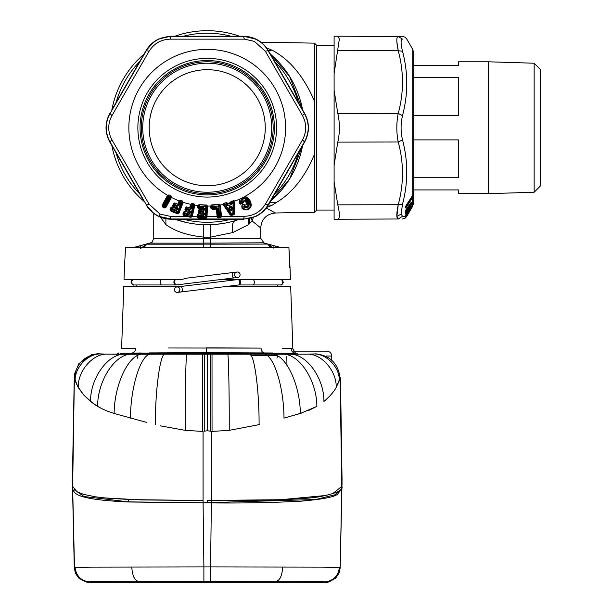 <?xml version="1.0" encoding="UTF-8"?>
<svg xmlns="http://www.w3.org/2000/svg" width="613" height="613" viewBox="0 0 613 613"><rect width="100%" height="100%" fill="white"/><g stroke="black" fill="none" stroke-linecap="round" stroke-linejoin="round"><path stroke-width="0.92" d="M203.079 500.423L195.424 500.423L203.079 500.423L203.072 431.414L202.413 431.406L203.072 431.414L203.079 500.423M204.252 431.223L207.225 430.74L212.044 431.406L229.239 430.349L259.092 424.633L229.239 430.349L212.044 431.406L207.225 430.74L204.252 431.223L204.267 353.969L207.225 353.969L207.225 430.74L207.225 353.969L204.267 353.969L204.252 431.223M301.481 413.101L283.988 418.112L300.324 413.476L316.844 406.396L308.109 410.702M339.288 380.673C339.947 367.432 326.07 353.119 313.419 353.992L306.776 354.145L313.419 353.992C326.07 353.119 339.947 367.432 339.288 380.673L336.192 387.431C333.985 391.676 329.894 396.358 323.917 401.469C329.886 396.366 333.978 391.684 336.192 387.431L340.077 377.914L341.801 486.4C343.747 490.04 336.231 493.496 319.243 496.775C298.914 500.193 250.525 500.553 211.378 500.423L207.225 500.423M340.077 377.914C338.223 363.509 330.085 355.479 315.657 353.816C330.085 355.479 338.223 363.509 340.077 377.914L341.801 486.4L342.062 479.703L341.801 486.4L332.384 493.902M227.599 354.007L210.19 353.969L210.205 431.215L210.19 353.969L207.225 353.969L212.014 353.969L212.044 431.406L212.014 353.969L227.599 354.007C228.488 351.272 229.369 392.067 229.239 430.349C229.369 392.067 228.488 351.272 227.599 354.007L249.169 354.13L227.599 354.007M259.092 424.633C259.253 389.109 253.989 351.686 249.169 354.13L306.776 354.145L249.169 354.13C253.989 351.686 259.253 389.109 259.092 424.633L259.537 424.518M286.968 365.601L286.823 356.551M331.71 356.03L331.771 359.593L331.71 356.03A4.973 4.973 0 0 0 326.729 351.142A4.973 4.973 0 0 1 331.71 356.03L326.285 356.03L331.71 356.03M290.685 286.455L292.853 348.674L291.083 348.567L292.853 348.674L290.685 286.455L226.458 286.455L290.685 286.455M134.799 348.322L121.596 348.674L123.772 286.455L181.057 286.455L123.772 286.455L121.596 348.667L125.872 348.49M273.015 352.988L206.558 352.667L206.596 347.862L261.054 348.1L168.514 347.985M291.083 348.567C291.459 351.448 293.052 353.042 295.88 353.364C293.052 353.042 291.459 351.448 291.083 348.567L282.401 348.368M280.386 284.953L277.597 284.961L277.597 286.455L277.597 284.961L280.156 284.961A2.736 2.582 -90 0 0 282.739 282.363A2.736 2.582 -90 0 0 280.156 279.49M135.519 284.961L136.86 284.961L136.86 286.455L136.86 284.961L133.826 284.961C133.09 285.436 132.178 284.57 131.09 282.363C131.09 280.999 132.002 280.034 133.826 279.49L134.071 279.497M124.018 279.49L181.678 279.49L124.018 279.49L124.431 267.544L124.018 279.49M221.109 279.49L290.439 279.49L290.026 267.544L290.439 279.49L221.109 279.49M290.026 267.544L288.915 247.644L125.542 247.644L124.431 267.544L125.542 247.644L288.915 247.644L289.665 267.544M250.832 355.287L276.432 355.525M276.969 358.199L277.543 355.54M136.914 355.54L137.488 358.199M290.439 353.249L125.129 353.234L289.328 353.234L294.301 353.318L294.301 354.199L120.156 354.199L120.156 353.318L125.129 353.234L120.156 353.318L120.156 354.199L294.301 354.199L294.301 353.318M264.134 352.904C262.31 352.598 261.284 350.996 261.054 348.1C261.284 350.996 262.31 352.598 264.134 352.904L131.619 353.111C134.032 352.797 135.396 351.195 135.703 348.307C135.396 351.195 134.032 352.797 131.611 353.111L141.442 352.988M74.855 379.623L74.38 377.914C76.234 363.509 84.372 355.479 98.8 353.816L105.129 354.107M98.8 353.816C84.372 355.479 76.234 363.509 74.38 377.914L77.79 386.596L83.774 395.033L90.54 401.469L97.605 406.396L102.379 408.963L95.39 405.009M107.681 354.145C93.36 353.034 77.59 370.88 78.265 387.431C77.59 370.88 93.36 353.034 107.681 354.145L186.858 354.007C185.969 351.272 185.088 392.067 185.218 430.349L202.413 431.406L185.218 430.341L160.399 425.851M114.309 413.53L107.612 411.193L114.133 413.476L146.768 422.426M293.612 351.142L326.729 351.142L293.612 351.142M72.656 486.4L74.38 377.914L72.656 486.4L76.916 491.718L83.422 494.323L95.214 496.775L103.98 497.871L142.277 499.963L195.424 500.423L131.335 499.626L106.562 498.124L95.214 496.775M74.296 489.749L83.973 496.515L128.592 501.871L203.079 502.79L315.787 499.518L334.966 494.775L340.161 489.756M72.418 481.688L72.679 488.898C74.418 493.473 75.345 499.465 127.925 501.978L211.362 502.921C244.242 503.242 274.394 502.637 301.811 501.112C322.821 499.204 334.729 496.905 337.51 494.224L341.778 488.898L342.039 481.688M72.418 482.937L74.28 567.96L75.093 567.492L90.433 567.125L203.884 566.933L203.891 581.461L137.343 581.254C98.823 581.132 91.735 581.63 89.705 581.929L88.908 582.35L325.549 582.35C326.07 583.338 329.457 581.913 335.725 578.067L338.912 573.462L340.177 567.96L341.778 488.898M325.549 582.35L325.342 582.12C333.955 581.124 338.828 576.327 339.97 567.738L324.016 567.125L210.573 566.933L211.362 502.921M325.342 582.12L324.744 581.929C322.722 581.63 315.626 581.132 277.114 581.254L210.566 581.461L210.573 566.933L203.884 566.933L203.095 502.921M89.115 582.12C80.502 581.124 75.629 576.327 74.487 567.738L72.679 488.898M326.936 495.373L280.716 499.71L211.378 500.423L211.385 431.414L211.378 500.423M83.422 494.323L78.748 492.637M75.253 490.607L74.571 490.025M111.75 354.207L151.534 354.222C141.634 352.1 130.531 385.776 130.469 418.112L129.243 417.782M107.612 411.193L102.379 408.963M93.467 403.691L83.774 395.033M83.138 394.297L78.564 387.952M78.265 387.431L77.905 386.803M76.602 384.259L75.177 380.688C74.51 367.432 88.387 353.119 101.038 353.992C88.387 353.119 74.51 367.432 75.169 380.673M130.469 418.112C130.531 385.776 141.634 352.1 151.534 354.222L186.858 354.007C185.969 351.272 185.088 392.067 185.218 430.349M206.596 347.862L206.558 352.667L149.258 352.912M175.778 279.49A2.736 1.532 83.1 0 0 174.705 282.317A2.736 1.532 83.1 0 0 176.559 284.899L234.066 277.911A2.736 1.532 83.1 0 1 232.212 275.337A2.736 1.532 83.1 0 1 233.407 272.478L187.088 278.103L181.678 279.49M179.862 289.688A2.736 2.736 0 0 1 177.126 292.424A2.736 2.736 0 0 1 174.391 289.688A2.736 2.736 0 0 1 177.126 286.953A2.736 2.736 0 0 1 179.862 289.688M240.051 274.478A2.736 2.736 0 0 1 237.614 277.482A2.736 2.736 0 0 1 234.61 275.045A2.736 2.736 0 0 1 237.047 272.042A2.736 2.736 0 0 1 240.051 274.478M274.67 193.976A94.54 94.54 0 0 0 298.324 153.012M183.571 219.262A94.54 94.54 0 0 0 230.879 219.262M116.133 153.012A94.54 94.54 0 0 0 139.787 193.976M298.324 102.448A94.54 94.54 0 0 0 274.67 61.476M183.571 36.198A94.54 94.54 0 0 1 230.879 36.198M116.133 102.448A94.54 94.54 0 0 1 139.787 61.476M334.108 45.377L316.699 45.377L316.699 210.075L334.108 210.075M281.267 247.644L263.176 242.794L210.711 243.146M270.716 247.644L267.651 244.166L262.425 242.449C264.18 243.085 264.18 243.085 262.425 242.449L263.628 242.917M273.191 248.027L267.643 244.081L210.711 244.166M268.364 244.296L263.759 243.047M316.699 210.075L314.461 212.313L314.461 43.14L261.031 42.213L255.721 38.964L243.438 36.205C254.303 36.581 262.617 41.385 268.387 50.603L304.592 113.328C309.703 122.922 309.703 132.523 304.592 142.132L268.387 204.849C265.398 209.96 261.184 213.845 255.721 216.496L243.438 219.247L171.019 219.247C160.154 218.872 151.832 214.075 146.07 204.849L153.74 213.485L153.74 238.334L203.746 238.334L203.746 224.802L210.711 224.802L210.711 226.327M280.808 247.644L273.904 245.729L273.904 248.219M269.115 244.572L270.448 245.238M253.338 217.492L252.104 220.956L260.717 227.921L252.104 220.956L248.549 224.626L248.571 218.787M266.234 208.045L275.383 212.995C266.456 213.998 261.567 218.971 260.717 227.921L260.717 238.334L210.711 238.334L210.711 224.695A97.03 97.03 0 0 0 239.438 219.255L235.246 220.619C232.396 222.021 231.599 225.99 232.871 232.534L248.549 224.626M314.461 154.323C305.044 176.912 292.324 192.988 276.287 202.543L272.057 205.255L266.686 207.455M266.686 47.998L272.057 50.197C289.635 59.392 303.772 76.364 314.461 101.13M268.31 204.972L272.057 205.255M252.104 220.956L251.46 218.105M268.31 50.481L272.057 50.197M141.266 248.027L146.791 244.089M273.904 245.729L273.904 247.644M210.711 224.726L220.971 223.776M133.649 247.644L140.553 245.729L140.553 248.219M232.871 232.534L210.711 237.108M270.387 54.074L289.597 76.441L302.592 109.857A97.03 97.03 0 0 0 270.387 54.074M302.592 145.603L289.597 179.011L270.387 201.386A97.03 97.03 0 0 0 302.592 145.595M146.814 244.081L151.281 242.794L146.814 244.081M203.746 243.146L150.691 243.146L152.032 242.449C150.277 243.085 150.277 243.085 152.032 242.449L133.19 247.644L151.051 242.809M143.741 247.644L146.806 244.166L203.746 244.166L203.746 247.644L203.746 238.334L210.711 238.334L210.711 247.644M239.438 36.198A97.03 97.03 0 0 0 210.711 30.765L203.746 30.65M203.746 224.802L203.746 224.695A97.03 97.03 0 0 1 175.019 219.255L186.59 222.534M144.07 201.386A97.03 97.03 0 0 1 111.857 145.595L109.865 142.132C104.754 132.531 104.754 122.929 109.865 113.328C104.754 122.922 104.754 132.523 109.865 142.132L144.07 201.386M268.387 50.603L265.352 51.247L254.403 41.377L244.403 39.148L243.438 36.466L171.019 36.466C160.223 36.795 151.986 41.554 146.3 50.741L110.087 113.459C104.976 122.968 104.976 132.485 110.087 141.994L146.3 204.719C149.472 210.052 153.763 213.952 159.181 216.427L171.019 218.987L243.438 218.987C254.234 218.657 262.471 213.899 268.157 204.719L304.37 141.994C309.481 132.485 309.481 122.975 304.37 113.459L268.157 50.741C264.985 45.4 260.694 41.5 255.276 39.033L243.438 36.205L171.019 36.205L158.736 38.964C153.273 41.607 149.059 45.492 146.07 50.603L111.857 109.857A97.03 97.03 0 0 1 144.07 54.074L146.07 50.603L153.38 42.243M175.019 36.198A97.03 97.03 0 0 1 203.746 30.765M165.885 218.787L165.908 224.626L160.499 217.255M203.746 237.108C187.716 235.484 175.103 231.323 165.908 224.626M244.403 39.148L170.054 39.148L171.019 36.205L160.483 38.205M396.872 216.427L401.155 214.083L402.503 216.305L398.22 218.987L396.872 216.427L398.22 204.719C396.35 213.899 396.35 218.657 398.22 218.987L337.794 219.247C339.931 218.872 339.931 214.075 337.794 204.849L334.108 181.9L334.108 219.262L337.794 219.247M396.879 41.868L398.22 50.741C396.35 41.554 396.35 36.795 398.22 36.466L334.108 36.19L334.108 73.552L339.364 38.964L337.794 36.205M412.725 195.332L413.246 194.857L412.725 197.432L406.166 207.393L405.392 207.746L406.166 205.271L412.725 195.332L412.725 49.362L406.725 38.971L404.917 37.155L403.063 36.527L398.22 36.466L402.503 39.148C408.181 38.918 408.181 38.918 402.503 39.148C400.641 39.5 400.641 43.531 402.503 51.247C408.181 72.587 408.181 94.05 402.503 115.635L398.22 113.459L337.794 113.328L334.108 90.364L334.108 165.096L337.794 142.132C339.931 132.531 339.931 122.929 337.794 113.328M334.108 73.552L334.108 90.364M402.503 115.635C400.641 123.696 400.641 131.757 402.503 139.825L398.22 141.994C396.35 132.485 396.35 122.968 398.22 113.459C403.898 92.563 403.898 71.66 398.22 50.741L402.503 51.247M334.108 165.096L334.108 181.9M337.794 142.132L398.22 141.994C403.898 162.889 403.898 183.8 398.22 204.719L402.503 204.213C408.181 182.866 408.181 161.403 402.503 139.825M401.155 214.083L402.503 204.213M411.246 197.624A0.996 0.414 33.4 0 0 411.354 197.738L411.354 196.949L412.978 196.306L412.526 197.141L405.952 207.01L405.545 206.55L411.354 197.738L412.304 197.355L412.526 197.746M407.967 206.872L407.806 208.619L406.067 210.075M406.067 209.592L406.059 210.044L406.863 209.248M405.53 211.347L406.565 209.677M408.166 207.094L409.208 205.416M405.277 211.761L405.952 212.596L405.385 212.864L405.568 212.19L407.699 208.749M407.806 208.619A0.743 0.697 0.5 0 0 408.12 208.06L410.342 204.489M412.947 200.543L410.733 204.083L408.702 205.784L410.557 204.313A0.743 0.743 0 0 0 410.718 204.129L412.97 200.466M408.702 205.784L409.507 204.987M407.967 210.918L407.806 212.412L406.059 213.776M412.043 205.447L405.952 215.96L405.277 215.278M412.633 204.458L413.246 203.424L412.725 205.11L406.166 216.213L405.362 216.328L405.568 215.607L407.139 212.949M408.22 211.11L409.775 208.489M407.806 213.96L406.365 216.55M408.013 213.937L407.806 214.289A0.743 0.743 3.2 0 0 408.12 213.753L408.043 212.949L408.074 213.845L408.005 213.04L408.074 213.845L405.07 218.029M412.955 204.957L411.154 208.274M412.534 206.045L406.725 216.481L405.032 218.059L405.216 217.301L404.917 218.159M408.817 212.864L406.725 216.481L406.948 215.071L408.043 213.753M412.725 49.362L413.721 53.093L413.721 202.367L412.22 206.428M413.216 204.619L410.741 209.094L410.664 208.32L410.679 209.263L410.61 208.451L410.679 209.263L408.12 213.73L408.036 212.964M404.81 218.351L405.385 217.385M406.511 216.32L405.837 217.201M405.936 217.515L405.247 218.082M413.246 203.424L410.733 207.661L409.561 208.642M410.518 207.891A0.743 0.728 0.8 0 0 410.733 207.661L410.518 207.11L409.622 208.152L410.457 207.186M407.791 211.431L405.515 215.393L405.438 216.933M413.216 203.937L412.442 205.593M407.806 212.412A0.743 0.728 0.9 0 0 408.12 211.83L408.089 211.5A0.743 0.743 0 0 0 408.151 211.339L409.836 208.167L408.074 211.516L408.005 210.757L407.798 211.952M407.852 211.753L408.005 210.757L407.852 211.753A0.743 0.728 -4.1 0 0 408.074 211.516L408.074 211.516M402.511 216.305L405.446 216.427L405.385 215.607M405.867 216.098L405.346 217.24L405.362 216.328M408.043 211.171L405.461 215.584L405.346 217.24M412.993 203.738L410.725 207.677A0.743 0.743 0 0 1 410.549 207.884L409.538 208.673M410.733 207.661L410.702 206.933M405.461 215.584L405.385 214.872L405.461 215.584M405.285 217.224L405.323 216.32M410.518 204.305A0.743 0.697 0.5 0 0 410.733 204.083L410.273 203.263M407.599 207.156L405.538 210.841L405.515 213.263M410.289 203.209L410.702 202.865L410.733 204.083M412.197 201.754L412.947 201.378L412.978 200.52L412.526 201.003M411.315 202.911L412.22 202.466L406.166 212.926L405.461 213.699L405.385 212.864M413.246 200.198L412.442 202.796L406.166 212.926M410.702 202.865L408.074 207.332L408.005 206.635L407.798 207.861M407.852 207.554L408.005 206.635L407.852 207.554A0.743 0.697 -2.5 0 0 408.074 207.332L408.074 207.332M413.216 201.056L412.442 202.796M408.12 207.117L408.043 206.474L408.12 207.117M405.461 213.699L405.385 210.359L405.461 210.995L408.043 206.75M405.446 207.945L405.362 207.133L406.166 207.393M413.246 194.857L412.741 195.355M413.246 195.999L412.978 195.164M405.446 206.949L405.362 206.374L405.446 206.949M405.392 207.638L405.339 206.91L405.392 207.638M413.721 65.53L458.501 65.53L458.501 61.798L488.615 61.798L488.615 193.654L458.501 193.654L458.501 189.923L413.721 189.923M413.721 139.887L458.501 139.887L458.501 177.762L413.721 177.762M413.721 77.69L458.501 77.69L458.501 115.566L413.721 115.566M534.138 63.223L540.605 69.69L540.605 185.762L534.138 192.237L534.138 63.223L488.615 61.798M268.387 204.849L265.352 204.213C260.494 211.922 253.506 215.952 244.403 216.305L243.438 219.247M304.592 142.132L302.523 139.825L265.352 204.213M304.592 113.328L302.523 115.635C306.776 123.696 306.776 131.757 302.523 139.825M302.523 115.635L265.352 51.247M146.07 50.603L149.105 51.247C153.963 43.531 160.951 39.5 170.054 39.148M109.865 113.328L111.934 115.635L149.105 51.247M109.865 142.132L111.934 139.825C107.681 131.757 107.681 123.696 111.934 115.635M146.07 204.849L149.105 204.213L111.934 139.825M171.019 219.247L170.054 216.305L160.054 214.083L149.105 204.213M175.027 186.674A67.169 67.169 0 0 0 274.402 127.726A67.169 67.169 0 0 0 175.027 68.779A67.169 67.169 0 0 0 175.027 186.674M167.41 195.624L168.989 194.857L171.065 195.999L171.418 197.432L165.962 207.393L164.33 207.945L162.981 207.317L162.108 205.271L167.41 195.624L167.97 195.785L162.667 205.439L163.188 205.393L168.023 196.581L168.767 196.796L169.548 197.225L164.705 206.045L163.924 205.608L168.912 196.52L169.326 197.102M170.192 195.524L169.548 197.225A0.996 0.498 28.8 0 1 170.123 197.738L169.701 196.949L170.897 196.306L170.989 197.141L165.525 207.01L164.705 206.045L164.491 207.133L170.123 197.738L170.828 197.355L171.265 197.746M168.023 196.581L168.912 196.52L168.82 195.164L168.062 195.532L168.023 196.581M176.276 210.336L172.307 208.443L171.425 208.619L172.307 208.443L172.023 206.972L170.644 209.485L171.134 209.378L171.28 207.868L170.69 207.776L170.062 209.385L171.188 211.316L176.965 213.577L177.678 211.761L178.613 212.596L177.617 212.864L181.954 202.911L181.425 202.183L182.659 201.056L180.437 200.198L178.406 204.167L177.755 204.305L178.061 205.784L174.943 204.558L174.061 204.734L174.943 204.558L174.644 203.087L173.272 205.6L174.061 204.734L173.326 203.884L172.69 205.508L173.295 207.117L174.529 206.872L174.146 207.861L176.1 208.619L176.713 207.776A0.743 0.46 -101.6 0 1 176.751 208.489L176.912 209.248L177.249 208.382L176.1 208.619L176.398 210.044L176.912 209.248L177.655 209.362L177.992 208.497L177.418 206.941L174.529 205.616L174.828 204.857L177.946 206.075L179.318 205.102L180.475 202.152L181.302 202.482L177.678 211.761L171.901 209.5L172.199 208.742L176.276 210.336L177.655 209.362M177.992 208.497L176.713 207.776L177.418 206.941M182.659 201.056L183.065 202.796L179.732 202.045L180.59 201.861L180.314 200.52L182.536 201.378L182.758 202.121L178.613 212.596L179.103 212.926L177.571 213.699L177.617 212.864L171.494 210.535L171.901 209.5L171.134 209.378L171.188 211.316M180.437 200.198L178.988 201.133L177.839 204.083L178.406 204.167L178.575 204.987L177.946 206.075M178.988 201.133L179.732 202.045L178.575 204.987L179.318 205.102M194.091 203.937L194.827 205.11L194.014 204.275L191.685 203.769L192.965 205.547L193.677 205.884L194.214 205.347L191.838 215.96L191.501 215.607L193.677 205.884L193.041 205.24L194.091 203.937L191.762 203.424L191.064 204.344L190.359 207.661L189.731 207.891L190.268 209.309L186.988 208.573L186.153 208.88L186.988 208.573L186.475 207.163L185.501 209.853L186.153 208.88L185.295 208.152L184.911 209.853L185.754 211.347L186.942 210.918L186.712 211.952L188.75 212.412L189.233 211.485A0.743 0.46 -110.4 0 1 189.379 212.182L189.655 212.91L189.854 212.006L188.75 212.412L189.264 213.776L189.655 212.91L190.405 212.91L190.605 211.998L189.8 210.55L186.75 209.677L186.927 208.887L190.191 209.615L191.402 208.443L192.091 205.355L192.965 205.547L190.789 215.278L184.743 213.922L184.919 213.125L189.195 214.083L190.405 212.91M190.605 211.998L189.233 211.485L189.8 210.55M191.501 215.607L190.789 215.278L190.559 216.32L191.501 215.607M183.961 213.914L183.877 212.404L183.494 214.09L183.961 213.914L184.498 215.002L184.743 213.922L183.961 213.914M184.911 209.853L186.183 210.634L186.75 209.677L185.969 209.677L186.421 210.757L186.023 211.753L184.521 211.171L183.279 212.397L183.877 212.404L184.475 211.408L184.98 212.811L184.138 213.125L184.98 212.811L189.195 214.083M191.762 203.424L190.474 204.573L189.785 207.661L190.359 207.661L190.651 208.451L190.191 209.615M190.474 204.573L191.049 204.573L191.34 205.355L192.168 205.041L191.34 205.355L190.651 208.451L191.402 208.443M199.892 209.539L199.792 208.474L199.892 209.539L203.018 209.723L203.34 208.726A0.743 0.46 -119.7 0 1 203.593 209.385L203.983 210.067L204.037 209.133L203.018 209.723L203.738 210.979L200.39 210.788L199.501 209.485L199.133 212.297L199.616 211.232L198.65 210.642L198.551 212.389L199.623 213.73L200.719 213.109L200.666 214.167L202.757 214.289L203.079 213.293A0.743 0.46 -119.7 0 1 203.332 213.96L203.723 214.634L203.777 213.707L202.757 214.289L203.478 215.546L203.723 214.634L204.466 214.512L204.512 213.577L203.485 212.282L200.328 211.914L200.382 211.102L203.723 211.293L204.78 209.01L203.746 207.715L199.562 207.294L199.616 206.481L205.799 206.834L205.232 216.78L199.041 216.427L199.087 215.615L203.462 215.868L204.466 214.512M204.512 213.577L203.079 213.293L203.485 212.282M203.723 211.293L203.983 210.067L204.727 209.945M204.78 209.01L203.34 208.726L203.746 207.715M205.983 216.994L205.232 216.78L205.186 217.515L205.983 216.994L206.55 207.041L205.822 206.512L206.55 207.041L206.995 206.428L206.435 216.32L205.983 216.994M198.267 216.55L197.938 215.071L197.869 216.787L198.995 217.27L199.041 216.427L198.267 216.55M199.677 213.745L200.328 211.914L199.562 212.044L200.183 213.04L199.953 214.083L198.374 213.753L197.355 215.163L198.367 213.991L199.102 215.301L198.313 215.738L199.102 215.301L203.462 215.868M200.39 210.788L199.616 211.232L200.39 210.788M198.796 207.416L198.842 206.604L199.623 206.16L198.842 206.604L198.466 205.937L198.367 207.661L198.796 207.416L199.256 208.359L199.562 207.294L198.796 207.416M206.642 205.064L207.562 206.098L206.642 205.064L198.972 204.619L206.627 205.401L205.822 206.512L199.623 206.16L198.957 204.964L197.876 206.029L197.777 207.753L199.156 208.32L199.018 209.156L199.93 207.386M210.719 206.512L210.711 206.022L211.286 206.328L210.719 206.512L210.903 208.228L212.359 208.566L211.286 206.328L211.47 208.037L212.588 207.478L212.504 206.665L218.665 206.014L219.722 215.922L218.833 216.021L218.013 208.328L215.684 207.148L212.588 207.478L212.703 208.589L215.799 208.259L215.684 207.148M212.466 206.351L211.761 206.918L212.466 206.351L218.665 206.014A0.996 0.498 -6.1 0 1 219.446 206.098L218.642 205.7L219.247 204.466L211.608 205.278L212.466 206.351M220.496 216.014L219.722 215.922L219.822 216.887L220.496 216.014L219.783 205.424L220.941 216.236L220.496 216.014M217.661 216.282L217.163 216.833L218.933 216.964L218.833 216.021L218.121 216.266L218.105 217.776L218.994 217.883L220.703 217.577L221.531 216.45L220.289 205.003L219.216 204.129L211.577 204.941L210.711 206.022A78.372 78.372 0 0 1 207.562 206.098L207.002 216.481L217.117 216.466L216.335 209.102L215.799 208.259L216.496 208.29L216.879 208.918L216.335 209.102L216.496 208.29L217.301 208.573L216.879 208.918L217.707 216.596L218.121 216.266L217.301 208.573L218.013 208.328M231.231 201.194L230.519 202.229L233.745 200.803L231.231 201.194L232.158 202.482L231.66 202.926A0.996 0.475 -178.2 0 1 232.243 202.788L233.139 202.528L232.825 212.995L233.729 213.186L234.066 202.711L233.055 202.221L233.745 200.803L234.319 201.187L233.568 213.807L234.61 213.424L234.135 214.42L233.568 213.807L231.645 214.496L231.331 213.431L230.672 214.075L231.645 214.496L231.875 215.301L230.986 215.332L231.139 214.519L223.73 204.259L224.013 203.631L225.354 204.458L224.772 205.416A0.996 0.475 145.7 0 1 225.454 204.757L226.917 204.305L227.798 205.37L228.021 203.991L227.515 203.914L230.565 203.255L231.484 204.305L227.89 205.677L231.568 204.612L231.63 203.7L232.22 203.562L231.568 204.612M232.22 203.562L232.158 202.482L233.139 202.528A0.996 0.475 1.8 0 1 234.066 202.711L234.948 202.482L234.61 213.424M230.519 202.229L231.66 202.926L231.63 203.7L230.948 202.918L227.254 203.531L227.354 204.949L226.787 205.148L227.89 205.677M231.875 215.301L233.369 214.864L232.825 212.995L231.331 213.431L225.454 204.757L226.343 204.497L226.787 205.148M226.917 204.305L226.251 204.198L226.45 202.941L223.921 203.309L226.35 202.612L227.078 203.286L226.917 204.305M249.162 202.842C249.499 207.493 247.522 208.857 243.231 206.956L243.913 206.389C247.177 207.884 248.663 206.842 248.365 203.255L246.886 200.321C244.143 197.93 242.419 198.497 241.721 202.037L240.855 202.236C241.821 197.631 244.097 196.857 247.683 199.915L249.162 202.842L249.92 202.65L248.441 199.715L247.683 199.915M248.365 203.255L247.79 203.731C248.196 206.596 247.085 207.386 244.457 206.098L243.913 206.389M246.886 200.321L246.311 200.796L247.79 203.731L245.185 205.202C242.411 203.37 241.369 204.413 242.043 208.328L242.472 207.769L243.729 208.65L242.472 207.769C241.714 204.665 242.48 203.884 244.763 205.424L243.231 206.956M240.327 204.236L243.507 202.78L242.733 202.528L242.84 201.884L242.733 202.528L240.633 203.485L239.599 202.359L239.147 202.574L240.327 204.236L240.258 202.512L239.599 202.359L239.928 199.148L245.177 196.505L248.725 199.371L248.441 199.715C244.181 196.329 241.453 197.256 240.258 202.512L240.855 202.236M249.92 202.65L250.548 205.209L249.92 202.65M248.725 199.371L250.204 202.305L250.778 202.16L249.299 199.225L248.725 199.371M243.507 202.78L243.507 201.884L242.84 201.884L242.74 201.317L242.61 202.037L241.721 202.037M246.311 200.796L245.246 200.06L247.284 203.761L246.84 204.121L245.361 201.187L246.311 200.796M243.507 201.884L242.74 201.317L245.246 200.06L245.361 201.187M242.043 208.328L243.422 209.401L243.729 208.65C247.231 209.937 249.506 208.795 250.548 205.209L251.338 205.416L250.778 202.16M239.147 202.574L239.622 199.087L245.177 196.505M168.062 195.532L167.587 195.332A78.372 78.372 0 0 1 139.028 89.115A78.372 78.372 0 0 1 285.597 127.435A78.372 78.372 0 0 1 245.307 196.221L249.299 199.225M233.653 200.482L234.771 201.095A78.372 78.372 0 0 0 239.622 199.087L239.928 199.148M243.514 201.57L244.985 200.826M245.185 205.202L246.84 204.121M243.422 209.401C247.468 210.872 250.104 209.539 251.338 205.416M227.254 203.531L227.684 203.378A78.372 78.372 0 0 0 230.511 202.558L230.948 202.918L230.955 202.451M230.051 214.749L223.898 205.692L224.419 205.202L230.557 214.259L230.051 214.749L230.986 215.332M233.369 214.864L234.135 214.42M234.319 201.187L234.771 201.095L234.948 202.482M227.507 203.102L226.35 202.612M223.898 205.692L223.308 204.428L223.921 203.309M220.703 217.577L220.289 216.772L221.531 216.305M211.201 205.945L211.577 204.941M220.374 205.485L219.783 205.424L219.216 204.129M218.994 217.883L218.933 216.964L219.822 216.887L219.883 217.814M220.941 216.328L244.403 216.305M210.903 208.228L212.175 209.378L212.703 208.589L212.795 209.416L212.175 209.378M215.891 209.087L212.795 209.416M218.105 217.776L217.163 216.833M197.355 215.163L197.286 216.948L198.42 217.14L197.968 217.891L198.972 218.159L198.995 217.27L205.186 217.515L205.156 218.351L198.972 218.159M207.071 206.045L207.569 206.589M206.435 216.32L207.002 216.481L206.826 217.515L205.861 217.385L206.343 218.082L205.156 218.351M198.374 213.753L200.666 214.167M198.551 212.389L199.93 212.949L199.623 213.73M198.65 210.642L199.593 208.451L199.501 209.485L199.018 209.156M198.972 204.619L197.876 206.029M197.777 207.753L198.85 209.094M198.443 205.547L197.945 205.547A78.372 78.372 0 0 1 194.827 205.11L192.298 216.45L197.869 216.374M197.286 216.948L197.968 217.891M206.826 217.515L206.343 218.082M183.279 212.397L182.904 214.09L184.176 214.872L183.747 215.584L184.314 215.822L184.498 215.002L190.559 216.32L190.39 217.224L191.118 217.24L190.972 216.328L192.382 216.213M189.731 207.891L186.528 206.933L189.731 207.891M194.352 204.98L194.758 205.593M184.521 211.171L186.712 211.952M170.054 216.305L187.011 216.427L187.195 215.607M191.792 216.098L192.298 216.45L191.118 217.24M190.39 217.224L184.314 215.822M185.295 208.152L186.528 206.933M185.754 211.347L186.183 210.634L185.8 211.378M182.904 214.09L183.747 215.584M170.062 209.385L171.196 210.359L170.659 210.995M177.755 204.305L174.728 202.865L177.755 204.305M173.333 207.148L174.529 205.616L173.763 205.493L174.038 206.635L173.494 207.554L174.146 207.861M173.494 207.554L172.1 206.75L173.494 207.554M172.69 205.508L173.824 206.474L173.295 207.117M183.065 202.796L179.103 212.926M173.326 203.884L174.728 202.865M170.69 207.776L172.1 206.75M176.965 213.577L177.571 213.699M163.188 205.393L163.387 206.589L163.924 205.608L163.188 205.393M162.108 205.271L163.119 206.374L162.514 206.949M164.33 207.945L164.491 207.133L165.962 207.393M171.065 195.999L168.989 194.857M163.571 207.638L164.506 205.93M232.066 208.749L232.105 207.294L230.879 206.121L229.285 206.581L228.879 208.228L229.699 209.439C231.009 211.01 231.798 210.78 232.066 208.749L231.469 208.895L231.515 207.432L231.469 208.895C231.545 210.65 231.147 210.765 230.273 209.24L229.454 208.029L230.273 209.24L229.699 209.439M232.105 207.294L229.906 207.24L229.944 208.106L231.139 207.753L230.879 206.121M228.879 208.228L229.906 207.24L229.285 206.581M175.617 69.867A65.928 65.928 0 0 0 149.373 159.334A65.928 65.928 0 0 0 238.832 185.586A65.928 65.928 0 0 0 265.084 96.118A65.928 65.928 0 0 0 175.617 69.867M238.15 184.337A64.503 64.503 0 0 1 150.622 158.652A64.503 64.503 0 0 1 176.299 71.116A64.503 64.503 0 0 1 263.835 96.8A64.503 64.503 0 0 1 238.15 184.337M179.402 76.794A58.036 58.036 0 0 0 156.292 155.549A58.036 58.036 0 0 0 235.055 178.659A58.036 58.036 0 0 0 258.165 99.904A58.036 58.036 0 0 0 179.402 76.794M262.923 354.222C272.816 352.1 283.926 385.776 283.988 418.112C283.926 385.776 272.816 352.1 262.923 354.222M271.03 354.276C284.716 352.322 300.155 383.523 300.324 413.476C300.155 383.523 284.716 352.322 271.03 354.276M282.087 354.306C298.516 352.567 316.944 380.183 316.844 406.396C316.944 380.183 298.516 352.567 282.087 354.306M289.137 354.299C305.734 352.713 324.246 377.823 323.917 401.469C324.246 377.823 305.734 352.713 289.137 354.299M306.776 354.145C321.097 353.034 336.866 370.88 336.192 387.431C336.866 370.88 321.097 353.034 306.776 354.145M125.129 354.191L125.129 353.234L125.129 354.191M289.328 354.191L289.328 353.234L289.328 354.191M117.198 353.525L118.34 353.372L117.198 353.525M125.32 354.299C108.723 352.713 90.211 377.823 90.54 401.469C90.211 377.823 108.723 352.713 125.32 354.299M132.37 354.306C115.941 352.567 97.513 380.183 97.605 406.396C97.513 380.183 115.941 352.567 132.37 354.306M143.427 354.276C129.741 352.322 114.302 383.523 114.133 413.476C114.302 383.523 129.741 352.322 143.427 354.276M165.288 354.13C160.468 351.686 155.204 389.109 155.365 424.633C155.204 389.109 160.468 351.686 165.288 354.13M202.443 353.969L202.413 431.406L202.443 353.969L204.267 353.969L202.443 353.969M211.37 502.79L211.37 500.285M207.225 502.79L207.225 500.285M203.079 502.79L203.079 500.285M128.592 501.871L128.63 499.365M89.705 581.929C81.085 580.925 76.211 576.105 75.093 567.492M138.163 581.254C134.492 580.312 132.377 575.676 131.81 567.347M203.891 581.461L210.566 581.461M282.647 567.347C282.08 575.676 279.965 580.312 276.294 581.254M339.364 567.492C338.246 576.105 333.372 580.925 324.744 581.929M177.456 292.409L181.05 291.972A2.736 1.532 -96.9 0 0 182.268 289.397A2.736 1.532 -96.9 0 0 180.391 286.532L176.797 286.968M239.775 282.409A2.736 1.532 83.1 0 1 238.557 284.984L238.932 284.961A2.736 1.609 -90 0 0 240.541 282.363A2.736 1.609 -90 0 0 238.932 279.49L237.898 279.551A2.736 1.532 83.1 0 1 239.775 282.409M238.741 284.945A2.736 1.609 -90 0 0 238.932 284.961L280.631 284.961C281.329 285.451 282.241 284.585 283.367 282.363C282.34 279.919 281.428 278.961 280.631 279.49L280.386 279.497M252.709 279.49A2.736 1.609 90 0 1 254.311 282.363A2.736 1.609 90 0 1 252.709 284.961M134.293 279.49A2.736 2.582 90 0 0 131.718 282.363A2.736 2.582 90 0 0 134.293 284.961L161.748 284.961A2.736 1.609 -90 0 1 160.146 282.363A2.736 1.609 -90 0 1 161.748 279.49M175.517 279.49A2.736 1.609 90 0 0 173.916 282.363A2.736 1.609 90 0 0 175.517 284.961L176.559 284.899M249.476 218.603L249.767 223.699M269.682 202.612L276.287 202.543M203.746 237.193L210.711 237.193M203.746 243.093L210.711 243.093M203.746 244.12L210.711 244.12M398.22 204.719L337.794 204.849M398.22 50.741L337.794 50.603M410.419 203.079L408.158 207.133A0.743 0.743 0 0 1 408.128 207.24L408.12 208.06A0.743 0.743 0 0 1 407.86 208.619M408.12 211.83L408.12 211.83A0.743 0.743 0 0 1 407.844 212.397L406.051 213.799M410.702 208.696L410.764 209.156A0.743 0.743 0 0 1 410.457 209.715A0.743 0.743 3.4 0 0 410.764 209.156L412.718 205.554M412.725 205.547L412.534 204.98M408.112 211.378L408.036 210.65M405.415 215.822L405.354 215.002M412.725 204.298L412.534 202.121M408.112 207.148L408.036 206.489L408.112 207.148M405.415 211.316L405.354 210.535L405.415 211.316M405.415 213.577L405.354 212.795M412.051 196.398L413.246 195.524M412.725 200.872L412.526 197.141M405.392 207.317L405.331 206.589L405.392 207.317M405.392 207.746L405.331 207.018L405.392 207.746M159.181 216.427L160.054 214.083M173.977 188.597A69.361 69.361 0 0 0 268.096 160.981A69.361 69.361 0 0 0 240.48 66.855A69.361 69.361 0 0 0 146.361 94.479A69.361 69.361 0 0 0 173.977 188.597M174.927 205.853L174.529 206.872L176.483 207.638L176.881 206.612M187.18 209.853L186.942 210.918L188.988 211.378L189.225 210.313M200.788 212.021L200.719 213.109L202.811 213.232L202.88 212.136M200.014 207.393L199.945 208.481L203.079 208.665L203.141 207.569M219.791 205.026L220.289 205.003A78.372 78.372 0 0 0 223.308 204.428L223.73 204.259M182.758 202.121L183.21 202.328A78.372 78.372 0 0 0 190.551 204.298L191.064 204.344M170.989 197.141L171.418 197.432A78.372 78.372 0 0 0 179.103 200.872L179.609 201.003M163.97 206.91L163.771 207.746M163.97 206.903L163.387 206.589L162.981 207.317M340.46 377.769L342.062 479.703M117.359 353.417L118.876 352.942M297.19 353.425L297.19 353.425C296.462 354.559 295.022 352.973 292.861 348.674L292.861 348.674M98.44 353.609L91.329 354.781L78.901 363.655L74.319 374.443L72.395 479.703M88.908 582.35L86.709 582.143L78.732 578.067L75.545 573.462L74.28 567.96M340.177 567.96L342.039 482.937M181.05 291.972L238.557 284.984M161.748 284.961L175.517 284.961M234.066 277.911L237.66 277.474M180.391 286.532L237.898 279.551M233.407 272.478L237.001 272.042M260.717 238.334L264.119 243.047M314.461 212.313L275.383 212.995M316.699 45.377L314.461 43.14M150.629 242.955C151.204 243.667 152.246 242.127 153.74 238.334M407.844 208.627L406.097 210.06M410.741 209.133A0.743 0.743 0 0 1 410.618 209.355L408.12 213.753A0.743 0.743 0 0 1 407.814 214.282L407.591 214.443M408.105 213.431L407.974 213.983A0.743 0.743 0 0 0 408.12 213.753M412.442 206.589L408.971 212.588M406.097 216.948L405.254 217.868M406.725 216.481L404.917 218.297L402.442 218.971M412.924 195.103L406.143 205.363L405.492 207.424M534.138 192.237L488.615 193.654M131.09 282.363L131.305 281.152M131.741 280.455L132.278 279.965M133.282 279.543L133.826 279.49M280.156 284.961L280.631 284.961C281.329 285.451 282.241 284.585 283.367 282.363L282.195 279.98M281.152 279.536L280.631 279.49M278.938 284.961L280.631 284.961"/></g></svg>
